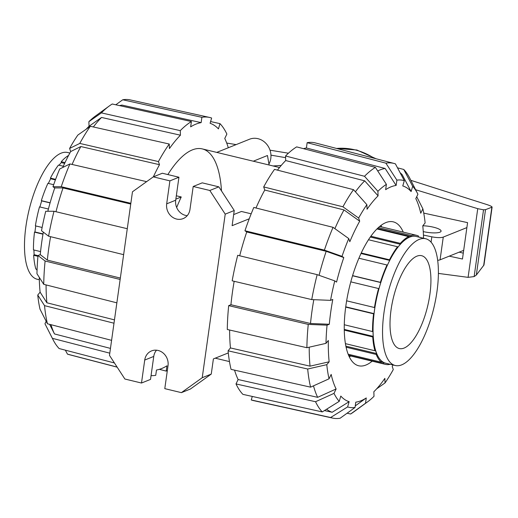 <?xml version="1.0" encoding="UTF-8"?>
<svg xmlns="http://www.w3.org/2000/svg" width="518" height="518" viewBox="0 0 518 518"><rect width="100%" height="100%" fill="white"/><g stroke="black" fill="none" stroke-linecap="round" stroke-linejoin="round"><path stroke-width="0.78" d="M422.811 225.77A13.131 3.102 -172 0 1 441.077 231.157A13.131 3.102 -172 0 1 439.937 232.187A13.131 3.102 -172 0 1 423.258 231.598M437.684 260.295A9.551 2.253 8 0 0 440.067 259.835L463.688 250.343M466.88 227.603L443.266 237.089A9.551 2.253 -172 0 1 431.831 236.817L423.446 235.081M423.75 213.099L467.579 222.636L462.464 259.026L449.235 256.151M463.293 253.147L459.181 252.156M285.593 157.653L270.953 155.147M226.709 143.046L236.156 144.606M270.02 150.181L288.409 153.211M410.858 180.335L486.499 204.442C490.119 205.62 491.983 206.514 492.1 207.122L485.515 209.66L483.527 209.803L477.745 208.676L415.63 189.73M438.403 273.42L468.091 277.35L474.138 276.586L476.327 275.052L483.967 265.009L492.1 207.122M485.515 209.66L476.327 275.052M39.329 279.765L37.147 279.241A65.177 24.068 -76.5 0 1 25.9 226.528A65.177 24.068 -76.5 0 1 67.677 152.512L69.852 153.037M37.043 270.538A65.177 24.068 -76.5 0 1 36.616 269.263M37.082 269.373L35.871 269.082A66.369 24.514 -76.5 0 1 33.657 255.283L34.136 254.707A65.177 24.068 -76.5 0 1 33.942 250M40.572 251.593L33.456 249.883A66.369 24.514 -76.5 0 1 34.499 232.142L34.946 231.96A65.177 24.068 -76.5 0 1 35.787 225.952M42.126 227.473L35.379 225.848A66.369 24.514 -76.5 0 1 39.504 206.876L48.407 209.019M39.905 206.973A65.177 24.068 -76.5 0 1 41.699 200.893L41.336 200.647A66.369 24.514 -76.5 0 1 47.921 183.32L53.671 184.706M48.375 183.43A65.177 24.068 -76.5 0 1 50.641 178.742L50.427 178.114A66.369 24.514 -76.5 0 1 58.469 165.074L63.325 166.246M59.097 165.229A65.177 24.068 -76.5 0 1 61.299 162.6L61.266 161.681A66.369 24.514 -76.5 0 1 68.577 155.439M61.266 161.681L65.015 162.581M61.299 162.6L64.627 163.403M50.427 178.114L55.601 179.364M50.641 178.742L55.407 179.895M41.336 200.647L50.11 202.765M41.699 200.893L50.071 202.907M42.981 234.188L34.499 232.142M34.946 231.96L43.026 233.909M37.95 256.319L33.657 255.283M34.136 254.707L38.008 255.639M395.208 365.488L385.716 363.202A65.177 24.068 -76.5 0 1 374.469 310.489A65.177 24.068 -76.5 0 1 416.239 236.473L425.731 238.759A65.177 24.068 103.5 0 0 383.961 312.775A65.177 24.068 103.5 0 0 395.208 365.488A65.177 24.068 103.5 0 0 436.985 291.472A65.177 24.068 103.5 0 0 425.731 238.759M429.895 294.321A47.747 17.631 -76.5 0 1 399.287 348.543A47.747 17.631 -76.5 0 1 391.045 309.926A47.747 17.631 -76.5 0 1 421.652 255.704A47.747 17.631 -76.5 0 1 429.895 294.321M418.253 236.959L418.518 236.046A66.369 24.514 103.5 0 0 416.524 235.314A66.369 24.514 103.5 0 0 411.273 235.515L411.124 236.584A65.177 24.068 103.5 0 0 408.462 237.652L408.611 236.584A66.369 24.514 103.5 0 0 400.343 243.35L400.375 244.269A65.177 24.068 103.5 0 0 397.578 247.669L397.546 246.749A66.369 24.514 103.5 0 0 389.504 259.79L389.717 260.418A65.177 24.068 103.5 0 0 387.211 265.624L386.998 264.996A66.369 24.514 103.5 0 0 380.413 282.323L380.775 282.563A65.177 24.068 103.5 0 0 378.943 288.791L378.58 288.545A66.369 24.514 103.5 0 0 374.456 307.524L374.909 307.342A65.177 24.068 103.5 0 0 374.028 313.636L373.575 313.817A66.369 24.514 103.5 0 0 372.539 331.552L373.012 330.976A65.177 24.068 103.5 0 0 373.213 336.383L372.74 336.959A66.369 24.514 103.5 0 0 374.948 350.757L375.375 349.87A65.177 24.068 103.5 0 0 376.625 353.567L376.204 354.448A66.369 24.514 103.5 0 0 381.319 362.205L381.63 361.143A65.177 24.068 103.5 0 0 383.747 362.568L383.437 363.623A66.369 24.514 103.5 0 0 385.437 364.361A66.369 24.514 103.5 0 0 390.216 364.284M383.437 363.623L348.536 355.219M348.135 354.208L381.319 362.205M383.747 362.568L381.377 361.998M376.204 354.448L346.076 347.196M345.402 343.641L374.948 350.757M376.625 353.567L345.856 346.154M372.74 336.959L344.256 330.102M344.269 324.747L372.539 331.552M373.213 336.383L344.243 329.403M373.575 313.817L345.687 307.103M346.639 300.822L374.456 307.524M374.028 313.636L345.726 306.818M378.58 288.545L350.809 281.857M352.609 275.628L380.413 282.323M380.775 282.563L352.564 275.77M386.998 264.996L358.929 258.236M361.279 252.991L389.504 259.79M389.717 260.418L361.033 253.509M397.546 246.749L368.531 239.763M370.907 236.26L400.343 243.35M400.375 244.269L370.357 237.043M408.611 236.584L377 228.969M378.425 227.603L411.273 235.515M411.124 236.584L377.486 228.483M418.272 236.901L420.642 237.471M43.331 232.148A111.163 41.051 103.5 0 0 41.705 242.359A111.163 41.051 103.5 0 0 40.268 254.642L47.345 260.114A125.486 46.342 103.5 0 1 48.822 247.818A125.486 46.342 103.5 0 1 50.589 236.694M120.338 278.069L47.345 260.114M167.858 174.566A100.201 37.005 -76.5 0 1 202.273 148.906A100.201 37.005 -76.5 0 1 221.49 190.915M86.228 129.176A111.163 41.051 103.5 0 1 89.044 126.243L101.541 117.45L180.439 135.198A127.014 46.905 103.5 0 0 169.418 148.588L169.25 144.03L90.352 126.282L77.849 135.069A116.654 43.078 103.5 0 0 69.606 148.439L79.778 143.421L158.43 161.571L159.492 164.692A127.014 46.905 103.5 0 0 153.347 176.845M101.541 117.45A125.486 46.342 103.5 0 0 93.357 126.955M62.782 167.456A111.163 41.051 103.5 0 1 70.668 151.56L80.84 146.542L159.492 164.692M80.84 146.542A125.486 46.342 103.5 0 0 72.086 164.452M119.587 105.62A125.486 46.342 103.5 0 1 121.989 105.089L201.139 122.63A127.014 46.905 103.5 0 0 190.656 126.845L191.401 121.536L112.251 103.995A130.976 48.368 103.5 0 0 109.324 105.957A130.976 48.368 103.5 0 0 101.373 112.892L180.27 130.64L180.439 135.198M47.831 211.266A111.163 41.051 103.5 0 1 54.759 187.937L63.034 187.924L130.743 204.047M63.034 187.924A125.486 46.342 103.5 0 0 55.983 211.732M210.599 121.562L219.995 123.64L218.447 128.891A127.014 46.905 103.5 0 0 210.088 123.29L211.635 118.039A132.504 48.932 103.5 0 0 209.512 117.431A132.504 48.932 103.5 0 0 201.891 117.321L201.139 122.63M228.302 147.759A127.014 46.905 103.5 0 0 224.76 138.461L226.878 134.071A132.504 48.932 103.5 0 0 219.995 123.64M114.465 319.871L46.892 302.777L40.113 292.171A111.163 41.051 103.5 0 1 39.284 277.376M46.076 284.919A125.486 46.342 103.5 0 0 46.892 302.777M110.457 348.394L54.5 333.948L49.611 324.339M50.971 324.689A125.486 46.342 103.5 0 0 54.5 333.948M151.055 375.621A132.504 48.932 103.5 0 0 155.73 375.323L156.481 370.014A127.014 46.905 103.5 0 0 166.964 365.805L166.22 371.115A132.504 48.932 103.5 0 0 167.353 370.396M109.324 105.957L95.344 116.11A116.654 43.078 103.5 0 0 88.876 121.678L101.373 112.892M191.401 121.536A132.504 48.932 103.5 0 0 180.27 130.64M89.044 126.243L88.876 121.678M90.352 126.282A130.976 48.368 103.5 0 0 79.778 143.421M169.25 144.03A132.504 48.932 103.5 0 0 158.43 161.571M70.668 151.56L69.606 148.439M146.62 181.65L69.898 163.947L59.725 168.965A116.654 43.078 103.5 0 0 52.972 186.739L61.247 186.726L130.847 203.302M69.898 163.947A130.976 48.368 103.5 0 0 61.247 186.726M54.759 187.937L52.972 186.739M127.279 228.71L54.008 211.26L45.733 211.273A116.654 43.078 103.5 0 0 41.505 230.73L48.588 236.202L123.634 254.662M54.008 211.26A130.976 48.368 103.5 0 0 48.588 236.202M120.144 279.474L45.105 261.014L38.021 255.542L40.268 254.642M38.021 255.542A116.654 43.078 103.5 0 0 36.959 273.737L43.739 284.33L116.861 302.836M45.105 261.014A130.976 48.368 103.5 0 0 43.739 284.33M113.999 323.219L44.535 305.639L37.749 295.046L40.113 292.171M37.749 295.046A116.654 43.078 103.5 0 0 40.015 309.194L47.436 323.776L111.59 340.345M44.535 305.639A130.976 48.368 103.5 0 0 47.436 323.776M109.79 353.166L52.389 338.338L44.962 323.756L46.16 321.27M52.389 338.338A130.976 48.368 103.5 0 0 53.03 339.653A130.976 48.368 103.5 0 0 59.11 348.536L114.42 362.956M44.962 323.756A116.654 43.078 103.5 0 0 45.208 324.249L53.03 339.653M117.1 367.074L67.469 354.137L65.365 350.162M67.469 354.137A130.976 48.368 103.5 0 0 68.868 354.565L117.152 367.158M166.22 371.115L159.382 369.334M209.512 117.431L130.212 99.896A130.976 48.368 103.5 0 0 122.734 99.78L201.891 117.321M115.799 104.778L122.734 99.78M330.542 300.356A116.654 43.078 -76.5 0 1 334.77 280.892L317.165 274.644L237.717 255.296A132.504 48.932 -76.5 0 0 232.174 280.827L311.739 299.592L330.542 300.356L332.789 299.449A111.163 41.051 -76.5 0 0 330.743 311.978A111.163 41.051 -76.5 0 0 329.306 324.262L310.502 323.497A125.486 46.342 -76.5 0 1 311.972 311.201A125.486 46.342 -76.5 0 1 313.811 299.676M310.502 323.497L230.931 304.733A127.014 46.905 -76.5 0 1 232.407 292.437A127.014 46.905 -76.5 0 1 234.175 281.293M381.015 225.453A74.009 27.331 -76.5 0 1 381.688 226.923M372.177 361.169A74.009 27.331 -76.5 0 1 358.624 365.76A74.009 27.331 -76.5 0 1 345.856 305.905A74.009 27.331 -76.5 0 1 393.291 221.859A74.009 27.331 -76.5 0 1 403.257 232.116M350.602 355.97A74.009 27.331 -76.5 0 1 349.333 356.973M400.077 172.682A125.486 46.342 -76.5 0 1 402.221 174.721L411.117 191.55A111.163 41.051 -76.5 0 0 402.764 185.949L404.312 180.685L395.415 163.863A130.976 48.368 -76.5 0 0 394.01 163.435L315.43 142.942A132.504 48.932 -76.5 0 0 307.148 142.677L385.891 163.164L396.879 180.141L396.134 185.457A111.163 41.051 -76.5 0 0 385.645 189.672L386.396 184.356L375.401 167.379L296.659 146.885A132.504 48.932 -76.5 0 0 285.535 155.996L364.523 176.275L377.907 191.297L378.075 195.862A111.163 41.051 -76.5 0 0 367.055 209.253L366.886 204.688L353.503 189.666L274.508 169.38A132.504 48.932 -76.5 0 0 263.694 186.927L342.929 206.805L358.637 218.059L359.699 221.18L343.991 209.926L264.75 190.041L263.694 186.927M377.719 170.966A125.486 46.342 -76.5 0 1 385.139 168.473L396.134 185.457M303.496 148.666A127.014 46.905 -76.5 0 1 306.403 147.986L385.139 168.473M355.406 191.809A125.486 46.342 -76.5 0 1 364.691 180.84L378.075 195.862M277.454 170.137A127.014 46.905 -76.5 0 1 285.703 160.554L364.691 180.84M255.983 207.996A127.014 46.905 -76.5 0 1 264.75 190.041M334.887 228.645A125.486 46.342 -76.5 0 1 343.991 209.926M239.692 255.775A127.014 46.905 -76.5 0 1 246.743 231.96L326.185 251.308L343.797 257.556A111.163 41.051 -76.5 0 0 336.564 282.09L334.77 280.892M319.082 275.323A125.486 46.342 -76.5 0 1 326.185 251.308M329.306 324.262L327.052 325.162L308.255 324.404L228.684 305.633A132.504 48.932 -76.5 0 0 227.292 329.493L306.889 347.714L325.99 343.356L328.354 340.488A111.163 41.051 -76.5 0 0 329.15 361.797L310.042 366.161L230.445 347.941A127.014 46.905 -76.5 0 1 229.629 330.031M310.042 366.161A125.486 46.342 -76.5 0 1 309.227 347.183M310.586 387.16A130.976 48.368 -76.5 0 1 307.686 369.023L228.082 350.809A132.504 48.932 -76.5 0 0 231.054 369.366L310.586 387.16L329.047 378.813L331.17 374.417A111.163 41.051 -76.5 0 0 336.117 388.979L317.651 397.332L238.118 379.539A127.014 46.905 -76.5 0 1 234.55 370.15M317.651 397.332A125.486 46.342 -76.5 0 1 313.487 385.852M397.513 167.838L403.768 169.464L412.671 186.292A116.654 43.078 -76.5 0 1 417.67 193.751A116.654 43.078 -76.5 0 1 417.916 194.244L415.799 198.64A111.163 41.051 -76.5 0 1 420.752 213.209L422.869 208.806A116.654 43.078 -76.5 0 1 425.129 222.954L422.772 225.829A111.163 41.051 -76.5 0 1 423.549 238.235M246.743 231.96L244.956 230.763L324.397 250.11L342.003 256.358A116.654 43.078 -76.5 0 1 348.756 238.584L349.818 241.705A111.163 41.051 -76.5 0 1 359.699 221.18M393.026 364.963A111.163 41.051 -76.5 0 1 392.217 366.44L393.279 369.561A116.654 43.078 -76.5 0 1 385.029 382.931L376.657 388.824M385.029 382.931L384.861 378.367A111.163 41.051 -76.5 0 1 373.841 391.757L374.009 396.322A116.654 43.078 -76.5 0 1 367.534 401.89A116.654 43.078 -76.5 0 1 365.52 403.263L350.634 414.005L347.079 413.222M326.593 409.22A125.486 46.342 -76.5 0 0 332.167 412.27L349.151 401.67L347.604 406.934L330.62 417.521A130.976 48.368 -76.5 0 0 332.673 418.104A130.976 48.368 -76.5 0 0 340.145 418.22L355.037 407.478L355.782 402.162A111.163 41.051 -76.5 0 0 366.271 397.947L355.257 405.898M349.151 401.67A111.163 41.051 -76.5 0 1 340.799 396.069L339.245 401.333A116.654 43.078 -76.5 0 1 334 393.376L315.54 401.722L236.007 383.929L238.118 379.539M332.167 412.27L324.443 410.56M306.403 147.986L307.148 142.677M385.891 163.164A130.976 48.368 -76.5 0 1 394.01 163.435M396.879 180.141A116.654 43.078 -76.5 0 1 404.312 180.685M412.671 186.292L411.117 191.55M403.768 169.464A130.976 48.368 -76.5 0 1 409.848 178.347L417.67 193.751M416.718 196.73L422.869 208.806M367.534 401.89L353.561 412.043A130.976 48.368 -76.5 0 1 350.634 414.005M366.271 397.947L365.52 403.263M330.62 417.521L251.243 399.961L252.285 396.438M332.673 418.104L253.373 400.569A132.504 48.932 -76.5 0 1 251.243 399.961M355.037 407.478A116.654 43.078 -76.5 0 1 347.604 406.934M329.047 378.813A116.654 43.078 -76.5 0 1 326.787 364.666L307.686 369.023M228.082 350.809L230.445 347.941M329.15 361.797L326.787 364.666M311.739 299.592A130.976 48.368 -76.5 0 1 317.165 274.644M342.003 256.358L343.797 257.556M324.397 250.11A130.976 48.368 -76.5 0 1 333.048 227.331L253.814 207.453A132.504 48.932 -76.5 0 0 244.956 230.763M348.756 238.584L333.048 227.331M285.703 160.554L285.535 155.996M364.523 176.275A130.976 48.368 -76.5 0 1 375.401 167.379M377.907 191.297A116.654 43.078 -76.5 0 1 386.396 184.356M342.929 206.805A130.976 48.368 -76.5 0 1 353.503 189.666M358.637 218.059A116.654 43.078 -76.5 0 1 366.886 204.688M228.684 305.633L230.931 304.733M306.889 347.714A130.976 48.368 -76.5 0 1 308.255 324.404M325.99 343.356A116.654 43.078 -76.5 0 1 327.052 325.162M236.007 383.929A132.504 48.932 -76.5 0 0 242.89 394.36L322.267 411.92L339.245 401.333M336.117 388.979L334 393.376M322.267 411.92A130.976 48.368 -76.5 0 1 315.54 401.722M279.513 167.515L202.273 148.906M176.327 195.785L181.248 196.969A100.201 37.005 103.5 0 0 176.67 207.504M233.676 214.581L241.433 211.467L251.178 213.811M216.757 152.396L249.475 139.251A16.712 15.022 68.1 0 1 264.938 142.398A16.712 15.022 68.1 0 1 270.804 158.398A16.712 15.022 68.1 0 1 268.933 164.031M228.296 352.926L213.39 358.916L211.26 374.08L202.227 377.706L225.213 214.141L234.246 210.509L218.842 186.849L202.234 182.848L193.201 186.474L189.97 209.447A12.892 11.59 68.1 0 1 183.132 218.609A12.892 11.59 68.1 0 1 171.199 216.181A12.892 11.59 68.1 0 1 166.679 203.839L169.904 180.866L178.937 177.234L162.328 173.239L153.296 176.865L132.466 191.796L109.479 355.367L124.883 379.027L141.492 383.029L150.524 379.403L153.755 356.429A12.892 11.59 68.1 0 1 156.52 350.194M249.229 218.797L232.116 225.673L234.246 210.509M141.492 383.029L144.723 360.055A12.892 11.59 68.1 0 1 151.56 350.9A12.892 11.59 68.1 0 1 163.494 353.328A12.892 11.59 68.1 0 1 168.02 365.669L164.789 388.642L181.397 392.644L190.43 389.012L211.26 374.08M187.199 215.689A12.892 11.59 68.1 0 1 175.706 200.207L178.937 177.234M181.248 196.969L175.861 199.132M225.213 214.141L209.809 190.475L218.842 186.849M209.809 190.475L193.201 186.474M169.904 180.866L153.296 176.865M181.397 392.644L202.227 377.706M253.302 161.202L267.463 155.51L269.101 165.002M273.038 165.954L281.235 165.436M431.831 236.817L431.08 242.159M443.266 237.089L440.067 259.835M477.745 208.676L468.091 277.35M483.527 209.803L474.138 276.586M491.847 207.336L483.644 265.682M336.558 148.452A65.656 59.013 68.1 0 1 374.151 158.255M166.679 203.839L175.706 200.207M144.723 360.055L153.755 356.429M376.068 158.761L356.883 150.013L336.35 148.401M348.659 355.503L385.437 364.361M379.739 226.45L416.524 235.314M229.48 361.596L215.255 358.171"/></g></svg>
